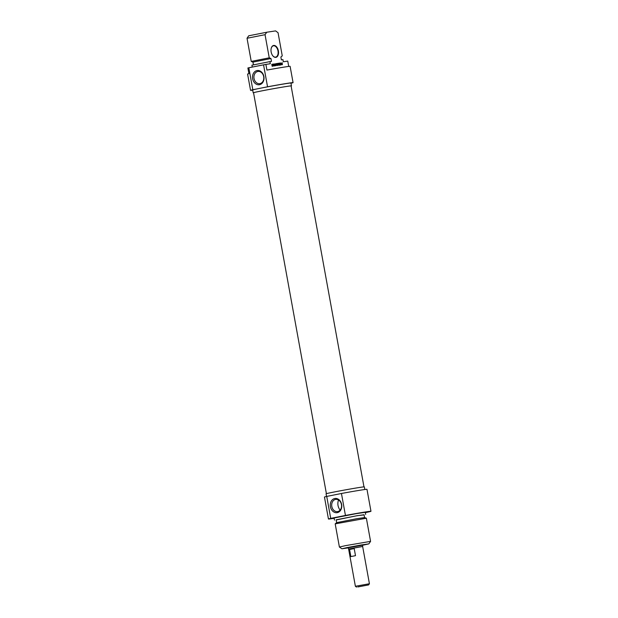 <?xml version="1.0" encoding="UTF-8"?>
<svg xmlns="http://www.w3.org/2000/svg" width="618" height="618" viewBox="0 0 618 618"><rect width="100%" height="100%" fill="white"/><g stroke="black" fill="none" stroke-linecap="round" stroke-linejoin="round"><path stroke-width="0.93" d="M363.971 486.86L291.101 85.925A19.088 0.425 169.7 0 0 287.239 86.365A19.088 0.425 169.7 0 0 266.265 90.027A19.088 0.425 169.7 0 0 253.542 92.746L326.404 493.682M348.622 549.039L362.65 546.49M357.799 586.953L368.606 584.914L357.799 586.953M369.417 583.74L355.389 586.289L348.614 549.016L362.65 546.466L369.417 583.732L368.606 584.914M355.497 555.659L350.854 556.586L349.564 549.502L354.207 548.575L355.497 555.659M349.564 549.502L354.207 548.575M340.093 510.151C337.814 506.999 337.281 503.608 338.502 499.97M362.488 545.207L348.32 547.78M348.336 547.865L341.916 548.776L347.192 547.563L361.445 544.945L368.838 543.886L362.503 545.292M341.445 504.527A6.172 4.913 81.4 0 1 337.552 511.588A6.172 4.913 81.4 0 1 331.766 506.227A6.172 4.913 81.4 0 1 335.698 499.39A6.172 4.913 81.4 0 1 341.445 504.527M341.63 504.458A7.177 5.716 -98.6 0 0 332.105 500.024A7.177 5.716 -98.6 0 0 334.33 512.252A7.177 5.716 -98.6 0 0 341.63 504.458M334.176 518.301A21.607 0.479 -10.3 0 1 328.452 519.012A21.607 0.479 -10.3 0 1 330.723 518.378L345.447 515.451A21.607 0.479 -10.3 0 1 370.97 511.287A21.607 0.479 -10.3 0 1 365.354 512.639M370.97 511.287L366.976 489.325A21.607 0.479 169.7 0 0 341.453 493.488L345.447 515.451M341.453 493.488L326.729 496.416A21.607 0.479 169.7 0 0 324.458 497.05L328.452 519.012M330.723 518.378L326.729 496.416M345.516 545.64L339.398 547.038L335.195 523.871L366.374 518.216L370.576 541.368L345.516 545.64M326.543 496.463L326.065 493.828A19.452 0.433 -10.3 0 1 333.573 492.113A19.452 0.433 -10.3 0 1 353.643 488.429A19.452 0.433 -10.3 0 1 364.334 486.876L364.813 489.502M335.195 523.871L336.656 522.635L356.524 518.749L364.558 517.567L366.358 518.208M336.648 522.643L336.13 519.815L356.254 515.868L364.056 514.74L364.566 517.567M336.161 519.97L356.972 515.706L364.087 514.894M334.5 520.109L334.114 517.984L356.586 513.581L365.3 512.314L365.686 514.446M348.297 547.687L362.472 545.115M348.297 547.664L362.472 545.091M265.894 64.403A21.607 0.479 169.7 0 0 263.554 64.836L267.548 86.798A21.607 0.479 -10.3 0 1 293.071 82.634L290.112 66.342A21.607 0.479 169.7 0 0 266.93 70.073L265.894 64.403L270.321 63.731L269.935 61.607L271.487 61.367L270.978 58.532L269.247 57.829L265.045 34.678L266.744 32.236L248.691 35.805L247.03 38.27L251.24 61.414L252.963 62.124L253.442 64.797M247.888 67.988L248.915 73.658A21.607 0.479 169.7 0 0 247.586 74.067L250.553 90.367A21.607 0.479 -10.3 0 1 252.824 89.734L248.83 67.764A21.607 0.479 169.7 0 0 247.888 67.988M269.935 61.607L251.928 65.191L252.268 67.084M272.051 64.589L272.384 65.284L271.935 65.346L271.796 64.349L272.422 64.195L272.592 64.736M272.422 64.195L273.001 66.018L272.129 66.273L272.808 65.153L272.538 64.527L271.804 64.604M272.615 65.894L272.082 65.995M273.001 66.018L272.391 66.25M272.754 65.67L272.662 66.087M273.65 65.74L274.817 65.562L274.531 65.91M274.122 65.67L273.813 63.978L274.346 65.632L274.817 65.562M275.898 63.662L275.968 65.315L276.308 63.669M277.173 63.469L277.343 65.508L276.485 63.94L275.991 65.446L275.674 63.7M276.401 65.392L276.007 65.686M276.555 63.615L277.227 65.114L276.949 63.507M281.847 64.511L282.117 63.747L281.267 63.901M281.646 63.824L281.453 64.573M281.654 64.457L281.329 63.662L282.063 63.453L282.163 62.712L282.411 64.697L281.383 64.496M282.063 63.453L281.414 63.569M279.406 63.136L279.854 65.021L278.95 65.238L279.606 64.805L278.764 64.117L279.475 64.009L279.39 63.546L278.579 63.26L279.266 63.476M279.475 64.009L278.764 64.133M279.854 65.021L279.46 65.168M278.587 63.275L279.066 63.198M280.039 63.044L280.935 64.457L280.904 62.905L281.09 64.936L280.078 63.515L280.116 65.06L279.83 63.09M281.221 64.643L280.75 65.006M275.242 65.438L275.342 64.535L274.879 64.612L275.033 65.477M275.489 65.554L274.315 63.901L275.35 64.264L275.62 63.708L274.995 65.879M275.35 64.264L274.771 64.349M273.619 66.049L273.032 64.102L273.619 66.049M277.922 63.639L277.737 65.423L277.899 63.337L278.788 65.269L278.216 63.724L277.397 63.863M266.744 32.236L275.574 30.9L278.046 32.708L282.256 55.859L280.873 57.034L281.383 59.869L282.936 59.629L283.322 61.761L287.749 61.089L288.722 66.42M273.681 45.454A6.049 3.654 78.7 0 0 271.279 48.08A6.049 3.654 78.7 0 0 272.816 55.821A6.049 3.654 78.7 0 0 278.509 53.31A6.049 3.654 78.7 0 0 273.681 45.454M271.248 48.181A5.763 3.484 -101.3 0 1 273.411 45.802A5.763 3.484 -101.3 0 1 273.511 45.786A5.763 3.484 -101.3 0 1 277.969 50.854A5.763 3.484 -101.3 0 1 275.667 57.103A5.763 3.484 -101.3 0 1 275.566 57.119A5.763 3.484 -101.3 0 1 272.747 55.736M247.03 38.27L265.045 34.678M269.247 57.829L251.24 61.414M270.978 58.532L252.955 62.117M293.071 82.634A21.607 0.479 -10.3 0 1 290.978 83.229M252.716 90.182A21.607 0.479 -10.3 0 1 250.553 90.367M263.554 64.836L248.83 67.764M254.037 78.509A6.172 4.913 81.4 0 1 257.93 71.449A6.172 4.913 81.4 0 1 263.716 76.81A6.172 4.913 81.4 0 1 259.784 83.646A6.172 4.913 81.4 0 1 254.037 78.509M276.246 31.348L275.574 30.9M252.646 78.756A7.177 5.716 -98.6 0 0 262.171 83.191A7.177 5.716 -98.6 0 0 259.946 70.962A7.177 5.716 -98.6 0 0 252.646 78.756M252.824 89.734L267.548 86.798M291.117 86.002A19.452 0.433 169.7 0 0 291.457 85.856A19.452 0.433 169.7 0 0 280.765 87.408A19.452 0.433 169.7 0 0 260.696 91.101A19.452 0.433 169.7 0 0 253.187 92.816A19.452 0.433 169.7 0 0 253.558 92.831M253.187 92.816L252.677 89.981A19.452 0.433 -10.3 0 1 260.186 88.266A19.452 0.433 -10.3 0 1 280.248 84.573A19.452 0.433 -10.3 0 1 290.947 83.021L291.457 85.856M281.391 59.869L280.873 57.034L281.507 56.516M362.72 546.459L362.449 544.991M348.544 549.031L348.274 547.563M356.563 587.1L355.389 586.289M368.838 543.886L370.576 541.376M341.916 548.776L339.398 547.038"/></g></svg>
